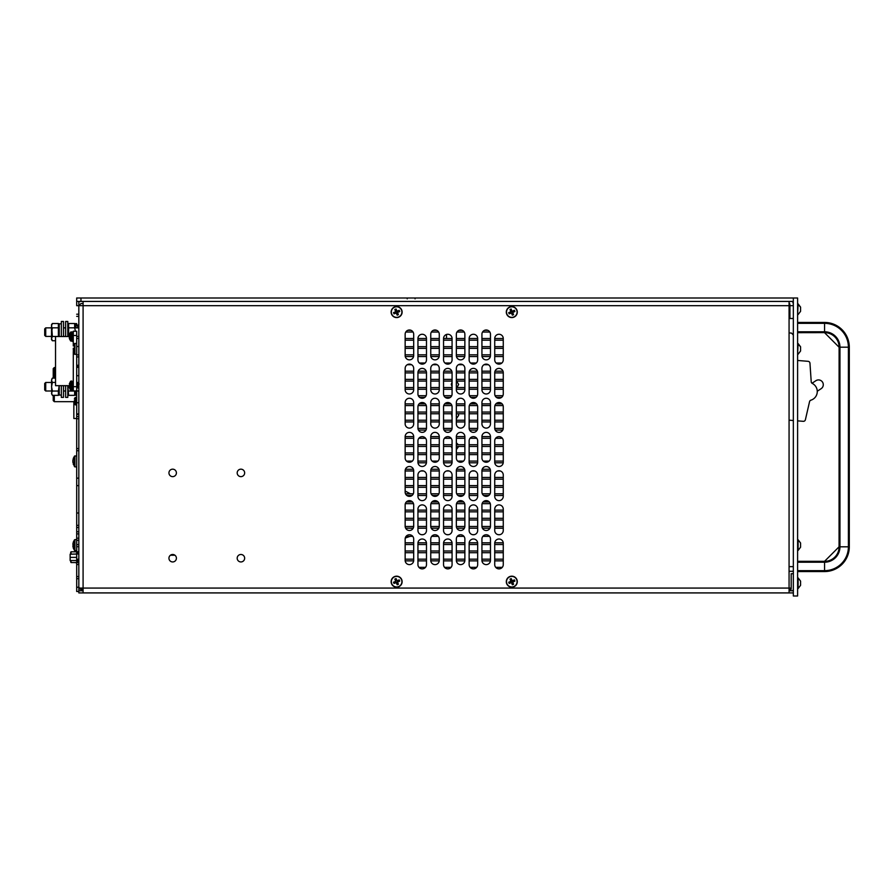<?xml version="1.0" encoding="UTF-8"?>
<svg xmlns="http://www.w3.org/2000/svg" width="894" height="894" viewBox="0 0 894 894"><rect width="100%" height="100%" fill="white"/><g stroke="black" fill="none" stroke-linecap="round" stroke-linejoin="round"><path stroke-width="1.34" d="M73.286 351.8L73.286 390.957L76.694 390.957L75.498 391.036L75.498 395.271L75.498 394.343L76.694 394.343L76.694 539.618L74.906 539.618L74.906 550.603L76.694 550.603L76.694 551.799L76.694 539.618M78.828 590.778L83.086 590.778L83.086 592.912L78.828 592.912L78.828 301.423M78.828 564.527L76.694 564.527L76.694 587.224L78.828 587.224L80.963 589.358L80.169 589.202M83.086 303.558L80.963 303.558L78.828 305.681L76.694 305.681L76.694 301.423L793.336 301.423M78.828 591.493L76.694 591.493L76.694 332.132M76.694 338.446L78.828 338.446M78.828 327.841L76.694 327.841M78.828 531.774L76.694 531.774L76.694 527.505L76.694 531.774M78.828 553.922L70.145 554.191L70.145 560.538L76.694 560.538L76.694 562.572M76.694 559.242L78.828 559.242M78.828 513L76.694 513M78.828 450.721L76.694 450.721M76.694 390.957L76.694 375.681L78.828 375.681M78.828 367.322L76.694 367.322L76.694 365.277L78.828 365.277M73.286 386.689L76.694 386.689L76.694 347.956M76.694 343.397L74.493 343.609L74.493 354.169L76.694 354.382L76.694 361.142M76.694 550.201L76.694 553.922M78.828 301.993A4.269 4.269 0 0 1 80.963 301.423L80.963 298.004L797.604 298.004L797.604 595.996L793.336 595.996L793.336 298.004M80.963 589.358L83.086 589.358M83.086 301.423L83.086 305.681L78.828 305.681L78.974 304.899M76.694 554.191L76.694 557.364L70.145 557.364M76.694 557.364L76.694 560.538M74.358 400.635L74.358 403.261L74.012 401.685M74.347 403.272L75.13 404.736L75.13 397.551L76.694 397.405M76.694 404.881L75.409 404.881L75.409 397.405M72.593 386.23L72.414 387.951L72.593 386.23M73.286 390.142L72.414 389.985L73.286 390.365M72.593 383.705L72.414 381.537L72.593 383.705M69.766 383.962L69.307 387.393L70.57 390.041L71.811 390.276L72.414 389.683L72.414 381.962M69.766 388.633L70.57 390.041L70.57 381.302L69.307 383.928M69.307 386.89L69.766 385.113M72.794 335.216L73.051 334.11L72.414 333.931L72.593 335.216M72.414 336.524L72.414 332.512L72.414 336.524L73.286 336.524M73.23 333.138L73.129 332.222M73.073 331.808L72.459 332.155M73.286 332.054L72.414 332.21L73.286 331.83M72.414 333.931L73.286 333.149M73.286 341.352L72.414 341.407L73.286 341.284M72.593 338.804L72.827 340.033L72.593 338.804M72.57 333.585L72.593 334.155M73.286 338.491L72.593 338.491L73.286 340.066M69.766 337.753L69.307 336.524L69.307 338.256L70.57 340.893L71.811 341.128L71.811 331.92L72.414 332.512L72.414 340.536L72.414 332.825M70.57 340.893L70.57 332.155L72.414 332.512M69.307 335.306L69.766 333.551L69.766 335.976M69.307 334.803L70.57 332.155L69.307 334.792M69.307 338.256L69.766 339.496M76.694 386.163L77.04 384.029L77.577 387.303L78.102 384.029L78.493 386.99L78.828 386.163M78.828 383.604L78.236 388.007L77.7 383.336L77.163 388.007L76.694 383.604M76.694 562.862L74.906 562.572M72.827 460.689L73.342 458.309L72.827 462.075L74.493 466.668L74.493 456.096L76.694 455.895M76.694 466.88L74.906 466.88L74.906 455.895M73.342 464.478L73.342 462.03M45.717 391.002L45.717 382.464L44.7 383.481L44.7 389.985L45.717 391.002L51.528 391.002M58.401 391.002L59.239 391.002M63.508 391.002L65.631 391.002M67.788 391.002L68.626 391.002M74.66 391.002L78.828 391.002M45.717 382.464L51.528 382.464M76.694 382.464L78.828 382.464M45.717 336.401L45.717 327.863L44.7 328.88L44.7 335.384L45.717 336.401L52.366 336.401L51.528 338.602L51.528 332.132L51.528 339.597L52.377 340.748L51.528 338.602M58.445 336.524L59.239 336.401M63.508 336.401L65.631 336.401M67.788 336.401L68.626 336.401L68.637 327.819L74.649 327.819L75.454 331.238M76.694 336.401L78.828 336.401M45.717 327.863L52.366 327.863M58.401 327.863L59.239 327.863M63.508 327.863L65.631 327.863M67.788 327.863L68.626 327.863M74.66 327.863L78.828 327.863M75.264 394.299L74.649 395.349L68.637 395.349L67.843 385.672M68.022 394.299L67.788 393.349M67.788 393.204L68.637 391.047L74.649 391.047L74.649 395.349M75.498 393.204L75.42 393.807M73.286 336.446L72.593 336.446M69.296 336.446L68.637 336.446M75.264 326.768L74.649 327.819L74.649 323.516L68.637 323.516L68.637 327.819M75.498 325.673L75.42 326.276M68.022 326.768L67.788 325.818M68.022 324.567L68.637 323.516M51.763 394.299L51.528 380.263L52.377 382.42L55.54 382.42M59.004 394.299L58.389 395.349L52.377 395.349L51.528 393.204L52.377 391.047L51.528 386.733L52.377 382.42M59.183 385.672L58.389 391.047L52.377 391.047M55.54 378.117L52.377 378.117L51.528 380.274M58.389 395.349L58.389 391.047M59.239 393.204L59.16 393.807M51.763 379.168L52.377 378.117M51.528 324.667L52.377 323.516L58.389 323.516L58.389 336.446L52.377 336.446L51.528 324.667M52.377 323.516L51.528 325.673L51.528 332.132L52.377 327.819L58.389 327.819L59.004 326.768M59.239 325.673L59.16 326.276M52.377 340.748L55.54 340.748M59.239 385.672L59.239 395.047L61.351 395.047M61.351 323.818L59.239 323.818L59.239 336.524M61.351 385.672L61.351 397.394L63.508 397.394L63.508 385.672M63.508 336.524L63.508 321.471L61.351 321.471L61.351 336.524M65.631 385.672L65.631 397.394L67.788 397.394L67.788 385.672M67.788 336.524L67.788 321.471L65.631 321.471L65.631 336.524M75.498 327.64L75.498 323.606L75.498 327.64M75.498 323.606L76.694 323.606L75.498 323.606M75.498 324.533L76.694 324.533M76.694 325.93L75.498 325.93M76.694 395.271L75.498 395.271M76.694 394.343L76.694 392.935L75.498 392.935M76.694 392.935L76.694 391.036M70.704 552.302L70.704 554.191L70.704 552.302M70.704 560.46L70.704 562.058L70.704 560.46M70.537 554.191L70.704 553.431M71.051 560.538L71.051 562.572L77.8 562.572A1.028 1.028 0 0 1 78.828 563.589A1.028 1.028 0 0 0 77.8 562.572L77.8 560.169L76.694 560.169M71.051 554.191L76.694 554.057M71.051 551.799L77.8 551.799L71.051 551.799L71.051 554.057M77.8 553.922L77.8 551.799A1.028 1.028 0 0 0 78.828 550.771A1.028 1.028 0 0 1 77.8 551.799M78.828 559.99L77.8 560.169L77.8 559.242M78.828 325.528L77.8 325.528L78.828 325.528M75.007 327.271L77.8 327.841M77.8 327.271L77.8 325.014L76.694 325.014M69.307 336.524L55.54 336.524L55.54 385.672L69.307 385.672M72.414 385.672L73.286 385.672M73.286 349.543L73.286 348.235M73.286 345.978L73.286 331.238L76.694 331.238L76.694 335.507L73.286 335.507M78.828 356.918L76.694 356.918M78.828 346.503L76.694 346.503M76.694 354.873L78.828 354.873M76.694 418.504L73.844 418.504L73.844 401.674M53.227 395.349L53.227 400.601L54.299 401.674L74.135 401.674M54.299 395.349L54.299 401.674M53.227 378.117L53.227 368.619L54.299 367.546L54.299 378.117M76.694 301.423L76.694 298.004L80.963 298.004M789.514 303.211L789.916 304.832L789.067 302.574M792.419 301.423A6.828 6.828 0 0 1 793.336 304.832M793.336 318.487L789.916 318.487L789.916 304.832M791.201 588.073L789.067 588.073L791.201 588.073M78.828 588.073L83.086 588.073L83.086 305.681L793.336 305.681L789.067 305.681L789.916 305.681L789.067 305.681L789.067 588.073L83.086 588.073L83.086 592.342M168.944 472.904A3.732 3.732 0 0 0 172.676 476.636A3.732 3.732 0 0 0 176.409 472.904A3.732 3.732 0 0 0 172.676 469.171A3.732 3.732 0 0 0 168.944 472.904M237.189 472.904A3.732 3.732 0 0 0 240.922 476.636A3.732 3.732 0 0 0 244.654 472.904A3.732 3.732 0 0 0 240.922 469.171A3.732 3.732 0 0 0 237.189 472.904M237.189 558.214A3.732 3.732 0 0 0 240.922 561.946A3.732 3.732 0 0 0 244.654 558.214A3.732 3.732 0 0 0 240.922 554.481A3.732 3.732 0 0 0 237.189 558.214M168.944 558.214A3.732 3.732 0 0 0 172.676 561.946A3.732 3.732 0 0 0 176.409 558.214A3.732 3.732 0 0 0 172.676 554.481A3.732 3.732 0 0 0 168.944 558.214M490.471 560.348L490.471 539.015A4.269 4.269 0 0 0 486.202 534.757A4.269 4.269 0 0 0 481.933 539.015L481.933 560.348A4.269 4.269 0 0 0 486.202 564.617A4.269 4.269 0 0 0 490.471 560.348M490.471 526.22L490.471 504.898A4.269 4.269 0 0 0 486.202 500.629A4.269 4.269 0 0 0 481.933 504.898L481.933 526.22A4.269 4.269 0 0 0 486.202 530.488A4.269 4.269 0 0 0 490.471 526.22M490.471 492.102L490.471 470.769A4.269 4.269 0 0 0 486.202 466.5A4.269 4.269 0 0 0 481.933 470.769L481.933 492.102A4.269 4.269 0 0 0 486.202 496.36A4.269 4.269 0 0 0 490.471 492.102M490.471 457.974L490.471 436.641A4.269 4.269 0 0 0 486.202 432.372A4.269 4.269 0 0 0 481.933 436.641L481.933 457.974A4.269 4.269 0 0 0 486.202 462.243A4.269 4.269 0 0 0 490.471 457.974M490.471 423.845L490.471 402.512A4.269 4.269 0 0 0 486.202 398.255A4.269 4.269 0 0 0 481.933 402.512L481.933 423.845A4.269 4.269 0 0 0 486.202 428.114A4.269 4.269 0 0 0 490.471 423.845M426.483 475.038A4.269 4.269 0 0 0 422.214 470.769A4.269 4.269 0 0 0 417.945 475.038L417.945 496.36A4.269 4.269 0 0 0 422.214 500.629A4.269 4.269 0 0 0 426.483 496.36L426.483 475.038M452.073 475.038A4.269 4.269 0 0 0 447.816 470.769A4.269 4.269 0 0 0 443.547 475.038L443.547 496.36A4.269 4.269 0 0 0 447.816 500.629A4.269 4.269 0 0 0 452.073 496.36L452.073 475.038M426.483 440.91A4.269 4.269 0 0 0 422.214 436.641A4.269 4.269 0 0 0 417.945 440.91L417.945 462.243A4.269 4.269 0 0 0 422.214 466.5A4.269 4.269 0 0 0 426.483 462.243L426.483 440.91M452.073 440.91A4.269 4.269 0 0 0 447.816 436.641A4.269 4.269 0 0 0 443.547 440.91L443.547 462.243A4.269 4.269 0 0 0 447.816 466.5A4.269 4.269 0 0 0 452.073 462.243L452.073 440.91M426.483 406.781A4.269 4.269 0 0 0 422.214 402.512A4.269 4.269 0 0 0 417.945 406.781L417.945 428.114A4.269 4.269 0 0 0 422.214 432.372A4.269 4.269 0 0 0 426.483 428.114L426.483 406.781M452.073 406.781A4.269 4.269 0 0 0 447.816 402.512A4.269 4.269 0 0 0 443.547 406.781L443.547 428.114A4.269 4.269 0 0 0 447.816 432.372A4.269 4.269 0 0 0 452.073 428.114L452.073 406.781M426.483 372.653A4.269 4.269 0 0 0 422.214 368.395A4.269 4.269 0 0 0 417.945 372.653L417.945 393.986A4.269 4.269 0 0 0 422.214 398.255A4.269 4.269 0 0 0 426.483 393.986L426.483 372.653M452.073 372.653A4.269 4.269 0 0 0 447.816 368.395A4.269 4.269 0 0 0 443.547 372.653L443.547 393.986A4.269 4.269 0 0 0 447.816 398.255A4.269 4.269 0 0 0 452.073 393.986L452.073 372.653M426.483 338.535A4.269 4.269 0 0 0 422.214 334.267A4.269 4.269 0 0 0 417.945 338.535L417.945 359.857A4.269 4.269 0 0 0 422.214 364.126A4.269 4.269 0 0 0 426.483 359.857L426.483 338.535M452.073 338.535A4.269 4.269 0 0 0 447.816 334.267A4.269 4.269 0 0 0 443.547 338.535L443.547 359.857A4.269 4.269 0 0 0 447.816 364.126A4.269 4.269 0 0 0 452.073 359.857L452.073 338.535M426.483 564.617L426.483 543.284A4.269 4.269 0 0 0 422.214 539.015A4.269 4.269 0 0 0 417.945 543.284L417.945 564.617A4.269 4.269 0 0 0 422.214 568.875A4.269 4.269 0 0 0 426.483 564.617M452.073 564.617L452.073 543.284A4.269 4.269 0 0 0 447.816 539.015A4.269 4.269 0 0 0 443.547 543.284L443.547 564.617A4.269 4.269 0 0 0 447.816 568.875A4.269 4.269 0 0 0 452.073 564.617M426.483 530.488L426.483 509.155A4.269 4.269 0 0 0 422.214 504.898A4.269 4.269 0 0 0 417.945 509.155L417.945 530.488A4.269 4.269 0 0 0 422.214 534.757A4.269 4.269 0 0 0 426.483 530.488M452.073 530.488L452.073 509.155A4.269 4.269 0 0 0 447.816 504.898A4.269 4.269 0 0 0 443.547 509.155L443.547 530.488A4.269 4.269 0 0 0 447.816 534.757A4.269 4.269 0 0 0 452.073 530.488M503.266 359.857L503.266 338.535A4.269 4.269 0 0 0 498.997 334.267A4.269 4.269 0 0 0 494.728 338.535L494.728 359.857A4.269 4.269 0 0 0 498.997 364.126A4.269 4.269 0 0 0 503.266 359.857M503.266 393.986L503.266 372.653A4.269 4.269 0 0 0 498.997 368.395A4.269 4.269 0 0 0 494.728 372.653L494.728 393.986A4.269 4.269 0 0 0 498.997 398.255A4.269 4.269 0 0 0 503.266 393.986M503.266 428.114L503.266 406.781A4.269 4.269 0 0 0 498.997 402.512A4.269 4.269 0 0 0 494.728 406.781L494.728 428.114A4.269 4.269 0 0 0 498.997 432.372A4.269 4.269 0 0 0 503.266 428.114M503.266 462.243L503.266 440.91A4.269 4.269 0 0 0 498.997 436.641A4.269 4.269 0 0 0 494.728 440.91L494.728 462.243A4.269 4.269 0 0 0 498.997 466.5A4.269 4.269 0 0 0 503.266 462.243M503.266 496.36L503.266 475.038A4.269 4.269 0 0 0 498.997 470.769A4.269 4.269 0 0 0 494.728 475.038L494.728 496.36A4.269 4.269 0 0 0 498.997 500.629A4.269 4.269 0 0 0 503.266 496.36M503.266 543.284A4.269 4.269 0 0 0 498.997 539.015A4.269 4.269 0 0 0 494.728 543.284L494.728 564.617A4.269 4.269 0 0 0 498.997 568.875A4.269 4.269 0 0 0 503.266 564.617L503.266 543.284M503.266 509.155A4.269 4.269 0 0 0 498.997 504.898A4.269 4.269 0 0 0 494.728 509.155L494.728 530.488A4.269 4.269 0 0 0 498.997 534.757A4.269 4.269 0 0 0 503.266 530.488L503.266 509.155M477.675 509.155A4.269 4.269 0 0 0 473.407 504.898A4.269 4.269 0 0 0 469.138 509.155L469.138 530.488A4.269 4.269 0 0 0 473.407 534.757A4.269 4.269 0 0 0 477.675 530.488L477.675 509.155M477.675 543.284A4.269 4.269 0 0 0 473.407 539.015A4.269 4.269 0 0 0 469.138 543.284L469.138 564.617A4.269 4.269 0 0 0 473.407 568.875A4.269 4.269 0 0 0 477.675 564.617L477.675 543.284M469.138 338.535L469.138 359.857A4.269 4.269 0 0 0 473.407 364.126A4.269 4.269 0 0 0 477.675 359.857L477.675 338.535A4.269 4.269 0 0 0 473.407 334.267A4.269 4.269 0 0 0 469.138 338.535M469.138 372.653L469.138 393.986A4.269 4.269 0 0 0 473.407 398.255A4.269 4.269 0 0 0 477.675 393.986L477.675 372.653A4.269 4.269 0 0 0 473.407 368.395A4.269 4.269 0 0 0 469.138 372.653M469.138 406.781L469.138 428.114A4.269 4.269 0 0 0 473.407 432.372A4.269 4.269 0 0 0 477.675 428.114L477.675 406.781A4.269 4.269 0 0 0 473.407 402.512A4.269 4.269 0 0 0 469.138 406.781M469.138 440.91L469.138 462.243A4.269 4.269 0 0 0 473.407 466.5A4.269 4.269 0 0 0 477.675 462.243L477.675 440.91A4.269 4.269 0 0 0 473.407 436.641A4.269 4.269 0 0 0 469.138 440.91M469.138 475.038L469.138 496.36A4.269 4.269 0 0 0 473.407 500.629A4.269 4.269 0 0 0 477.675 496.36L477.675 475.038A4.269 4.269 0 0 0 473.407 470.769A4.269 4.269 0 0 0 469.138 475.038M490.471 334.267A4.269 4.269 0 0 0 486.202 329.998A4.269 4.269 0 0 0 481.933 334.267L481.933 355.6A4.269 4.269 0 0 0 486.202 359.857A4.269 4.269 0 0 0 490.471 355.6L490.471 334.267M490.471 368.395A4.269 4.269 0 0 0 486.202 364.126A4.269 4.269 0 0 0 481.933 368.395L481.933 389.717A4.269 4.269 0 0 0 486.202 393.986A4.269 4.269 0 0 0 490.471 389.717L490.471 368.395M464.869 334.267A4.269 4.269 0 0 0 460.611 329.998A4.269 4.269 0 0 0 456.342 334.267L456.342 355.6A4.269 4.269 0 0 0 460.611 359.857A4.269 4.269 0 0 0 464.869 355.6L464.869 334.267M464.869 368.395A4.269 4.269 0 0 0 460.611 364.126A4.269 4.269 0 0 0 456.342 368.395L456.342 389.717A4.269 4.269 0 0 0 460.611 393.986A4.269 4.269 0 0 0 464.869 389.717L464.869 368.395M464.869 402.512A4.269 4.269 0 0 0 460.611 398.255A4.269 4.269 0 0 0 456.342 402.512L456.342 423.845A4.269 4.269 0 0 0 460.611 428.114A4.269 4.269 0 0 0 464.869 423.845L464.869 402.512M464.869 436.641A4.269 4.269 0 0 0 460.611 432.372A4.269 4.269 0 0 0 456.342 436.641L456.342 457.974A4.269 4.269 0 0 0 460.611 462.243A4.269 4.269 0 0 0 464.869 457.974L464.869 436.641M464.869 470.769A4.269 4.269 0 0 0 460.611 466.5A4.269 4.269 0 0 0 456.342 470.769L456.342 492.102A4.269 4.269 0 0 0 460.611 496.36A4.269 4.269 0 0 0 464.869 492.102L464.869 470.769M464.869 504.898A4.269 4.269 0 0 0 460.611 500.629A4.269 4.269 0 0 0 456.342 504.898L456.342 526.22A4.269 4.269 0 0 0 460.611 530.488A4.269 4.269 0 0 0 464.869 526.22L464.869 504.898M464.869 539.015A4.269 4.269 0 0 0 460.611 534.757A4.269 4.269 0 0 0 456.342 539.015L456.342 560.348A4.269 4.269 0 0 0 460.611 564.617A4.269 4.269 0 0 0 464.869 560.348L464.869 539.015M439.278 334.267A4.269 4.269 0 0 0 435.009 329.998A4.269 4.269 0 0 0 430.752 334.267L430.752 355.6A4.269 4.269 0 0 0 435.009 359.857A4.269 4.269 0 0 0 439.278 355.6L439.278 334.267M439.278 368.395A4.269 4.269 0 0 0 435.009 364.126A4.269 4.269 0 0 0 430.752 368.395L430.752 389.717A4.269 4.269 0 0 0 435.009 393.986A4.269 4.269 0 0 0 439.278 389.717L439.278 368.395M439.278 402.512A4.269 4.269 0 0 0 435.009 398.255A4.269 4.269 0 0 0 430.752 402.512L430.752 423.845A4.269 4.269 0 0 0 435.009 428.114A4.269 4.269 0 0 0 439.278 423.845L439.278 402.512M439.278 436.641A4.269 4.269 0 0 0 435.009 432.372A4.269 4.269 0 0 0 430.752 436.641L430.752 457.974A4.269 4.269 0 0 0 435.009 462.243A4.269 4.269 0 0 0 439.278 457.974L439.278 436.641M439.278 470.769A4.269 4.269 0 0 0 435.009 466.5A4.269 4.269 0 0 0 430.752 470.769L430.752 492.102A4.269 4.269 0 0 0 435.009 496.36A4.269 4.269 0 0 0 439.278 492.102L439.278 470.769M439.278 504.898A4.269 4.269 0 0 0 435.009 500.629A4.269 4.269 0 0 0 430.752 504.898L430.752 526.22A4.269 4.269 0 0 0 435.009 530.488A4.269 4.269 0 0 0 439.278 526.22L439.278 504.898M439.278 539.015A4.269 4.269 0 0 0 435.009 534.757A4.269 4.269 0 0 0 430.752 539.015L430.752 560.348A4.269 4.269 0 0 0 435.009 564.617A4.269 4.269 0 0 0 439.278 560.348L439.278 539.015M413.687 334.267A4.269 4.269 0 0 0 409.418 329.998A4.269 4.269 0 0 0 405.15 334.267L405.15 355.6A4.269 4.269 0 0 0 409.418 359.857A4.269 4.269 0 0 0 413.687 355.6L413.687 334.267M413.687 368.395A4.269 4.269 0 0 0 409.418 364.126A4.269 4.269 0 0 0 405.15 368.395L405.15 389.717A4.269 4.269 0 0 0 409.418 393.986A4.269 4.269 0 0 0 413.687 389.717L413.687 368.395M413.687 402.512A4.269 4.269 0 0 0 409.418 398.255A4.269 4.269 0 0 0 405.15 402.512L405.15 423.845A4.269 4.269 0 0 0 409.418 428.114A4.269 4.269 0 0 0 413.687 423.845L413.687 402.512M413.687 436.641A4.269 4.269 0 0 0 409.418 432.372A4.269 4.269 0 0 0 405.15 436.641L405.15 457.974A4.269 4.269 0 0 0 409.418 462.243A4.269 4.269 0 0 0 413.687 457.974L413.687 436.641M413.687 470.769A4.269 4.269 0 0 0 409.418 466.5A4.269 4.269 0 0 0 405.15 470.769L405.15 492.102A4.269 4.269 0 0 0 409.418 496.36A4.269 4.269 0 0 0 413.687 492.102L413.687 470.769M413.687 504.898A4.269 4.269 0 0 0 409.418 500.629A4.269 4.269 0 0 0 405.15 504.898L405.15 526.22A4.269 4.269 0 0 0 409.418 530.488A4.269 4.269 0 0 0 413.687 526.22L413.687 504.898M413.687 539.015A4.269 4.269 0 0 0 409.418 534.757A4.269 4.269 0 0 0 405.15 539.015L405.15 560.348A4.269 4.269 0 0 0 409.418 564.617A4.269 4.269 0 0 0 413.687 560.348L413.687 539.015M514.765 581.134L514.285 579.96M508.82 582.217L509.323 583.402M512.318 584.654L513.525 584.151M399.596 581.134L399.093 579.949M396.098 578.697L394.891 579.2M393.651 582.195L394.131 583.391M514.765 311.548L514.285 310.363M508.82 312.621L509.312 313.794M512.318 315.057L513.525 314.565M396.098 309.112L394.891 309.603M393.651 312.609L394.131 313.794M789.067 305.681L789.067 301.423M78.828 305.681L78.828 587.224M789.067 592.342L789.067 588.073M456.543 381.067L458.667 384.409L456.935 387.538M452.073 386.711L451.269 384.409L452.073 382.107M458.656 446.452L456.342 449.637M452.073 448.509L451.28 446.452M451.571 444.743L452.073 443.916M456.342 442.787L458.354 444.743M458.32 413.766L458.667 415.308L456.342 418.738M452.073 417.61L451.615 413.766M410.044 536.355L405.261 538.054M410.279 495.488L409.888 496.338M405.15 491.041L410.413 493.79M503.266 452.923L494.728 452.923M490.471 452.923L481.933 452.923M477.675 452.923L469.138 452.923M464.869 452.923L456.342 452.923M452.073 452.923L443.547 452.923M439.278 452.923L430.752 452.923M426.483 452.923L417.945 452.923M413.687 452.923L405.15 452.923M503.266 454.633L494.728 454.633M490.471 454.633L481.933 454.633M477.675 454.633L469.138 454.633M464.869 454.633L456.342 454.633M452.073 454.633L443.547 454.633M439.278 454.633L430.752 454.633M426.483 454.633L417.945 454.633M413.687 454.633L405.15 454.633M405.15 470.97L413.687 470.97M420.906 470.97L423.521 470.97M430.752 470.97L439.278 470.97M446.508 470.97L449.112 470.97M456.342 470.97L464.869 470.97M472.099 470.97L474.714 470.97M481.933 470.97L490.471 470.97M497.69 470.97L500.305 470.97M405.429 469.272L413.408 469.272M431.02 469.272L439.01 469.272M456.611 469.272L464.601 469.272M482.212 469.272L490.191 469.272M417.99 462.801L426.449 462.801M443.58 462.801L452.04 462.801M469.171 462.801L477.631 462.801M494.773 462.801L503.233 462.801M406.513 461.092L412.324 461.092M417.945 461.092L426.483 461.092M432.104 461.092L437.915 461.092M443.547 461.092L452.073 461.092M457.706 461.092L463.517 461.092M469.138 461.092L477.675 461.092M483.296 461.092L489.107 461.092M494.728 461.092L503.266 461.092M405.15 340.201L413.687 340.201M417.945 340.201L426.483 340.201M430.752 340.201L439.278 340.201M443.547 340.201L452.073 340.201M456.342 340.201L464.869 340.201M469.138 340.201L477.675 340.201M481.933 340.201L490.471 340.201M494.728 340.201L503.266 340.201M405.15 338.502L413.687 338.502M417.945 338.502L426.483 338.502M430.752 338.502L439.278 338.502M443.547 338.502L452.073 338.502M456.342 338.502L464.869 338.502M469.138 338.502L477.675 338.502M481.933 338.502L490.471 338.502M494.728 338.502L503.266 338.502M405.787 332.032L413.05 332.032M431.377 332.032L438.641 332.032M456.979 332.032L464.243 332.032M482.57 332.032L489.834 332.032M407.787 330.322L411.05 330.322M433.378 330.322L436.641 330.322M458.98 330.322L462.243 330.322M484.57 330.322L487.833 330.322M503.266 346.671L494.728 346.671M490.471 346.671L481.933 346.671M477.675 346.671L469.138 346.671M464.869 346.671L456.342 346.671M452.073 346.671L443.547 346.671M439.278 346.671L430.752 346.671M426.483 346.671L417.945 346.671M413.687 346.671L405.15 346.671M503.266 348.381L494.728 348.381M490.471 348.381L481.933 348.381M477.675 348.381L469.138 348.381M464.869 348.381L456.342 348.381M452.073 348.381L443.547 348.381M439.278 348.381L430.752 348.381M426.483 348.381L417.945 348.381M413.687 348.381L405.15 348.381M405.261 356.55L413.576 356.55M417.945 356.55L426.483 356.55M430.852 356.55L439.166 356.55M443.547 356.55L452.073 356.55M456.454 356.55L464.768 356.55M469.138 356.55L477.675 356.55M482.045 356.55L490.359 356.55M494.728 356.55L503.266 356.55M405.15 354.84L413.687 354.84M417.945 354.84L426.483 354.84M430.752 354.84L439.278 354.84M443.547 354.84L452.073 354.84M456.342 354.84L464.869 354.84M469.138 354.84L477.675 354.84M481.933 354.84L490.471 354.84M494.728 354.84L503.266 354.84M503.009 371.189L494.997 371.189M490.471 371.189L481.933 371.189M477.407 371.189L469.395 371.189M464.869 371.189L456.342 371.189M451.816 371.189L443.804 371.189M439.278 371.189L430.752 371.189M426.226 371.189L418.213 371.189M413.687 371.189L405.15 371.189M503.266 372.899L494.728 372.899M490.471 372.899L481.933 372.899M477.675 372.899L469.138 372.899M464.869 372.899L456.342 372.899M452.073 372.899L443.547 372.899M439.278 372.899L430.752 372.899M426.483 372.899L417.945 372.899M413.687 372.899L405.15 372.899M407.239 364.718L411.598 364.718M432.841 364.718L437.188 364.718M458.432 364.718L462.779 364.718M484.023 364.718L488.381 364.718M419.342 363.02L425.086 363.02M444.944 363.02L450.677 363.02M470.535 363.02L476.278 363.02M496.125 363.02L501.869 363.02M405.15 381.067L413.687 381.067M417.945 381.067L426.483 381.067M430.752 381.067L439.278 381.067M443.547 381.067L452.073 381.067M456.342 381.067L464.869 381.067M469.138 381.067L477.675 381.067M481.933 381.067L490.471 381.067M494.728 381.067L503.266 381.067M405.15 379.358L413.687 379.358M417.945 379.358L426.483 379.358M430.752 379.358L439.278 379.358M443.547 379.358L452.073 379.358M456.342 379.358L464.869 379.358M469.138 379.358L477.675 379.358M481.933 379.358L490.471 379.358M494.728 379.358L503.266 379.358M419.677 397.417L424.751 397.417M445.279 397.417L450.352 397.417M470.87 397.417L475.943 397.417M496.461 397.417L501.534 397.417M418.314 395.707L426.114 395.707M443.905 395.707L451.716 395.707M469.506 395.707L477.307 395.707M495.097 395.707L502.897 395.707M405.15 389.248L413.687 389.248M417.945 389.248L426.483 389.248M430.752 389.248L439.278 389.248M443.547 389.248L452.073 389.248M456.342 389.248L464.869 389.248M469.138 389.248L477.675 389.248M481.933 389.248L490.471 389.248M494.728 389.248L503.266 389.248M405.15 387.538L413.687 387.538M417.945 387.538L426.483 387.538M430.752 387.538L439.278 387.538M443.547 387.538L452.073 387.538M456.342 387.538L464.869 387.538M469.138 387.538L477.675 387.538M481.933 387.538L490.471 387.538M494.728 387.538L503.266 387.538M502.126 403.887L495.868 403.887M490.471 403.887L481.933 403.887M476.536 403.887L470.278 403.887M464.869 403.887L456.342 403.887M450.934 403.887L444.687 403.887M439.278 403.887L430.752 403.887M425.343 403.887L419.085 403.887M413.687 403.887L405.15 403.887M503.098 405.585L494.907 405.585M490.471 405.585L481.933 405.585M477.497 405.585L469.305 405.585M464.869 405.585L456.342 405.585M451.906 405.585L443.715 405.585M439.278 405.585L430.752 405.585M426.315 405.585L418.124 405.585M413.687 405.585L405.15 405.585M405.15 413.766L413.687 413.766M417.945 413.766L426.483 413.766M430.752 413.766L439.278 413.766M443.547 413.766L452.073 413.766M456.342 413.766L464.869 413.766M469.138 413.766L477.675 413.766M481.933 413.766L490.471 413.766M494.728 413.766L503.266 413.766M405.15 412.056L413.687 412.056M417.945 412.056L426.483 412.056M430.752 412.056L439.278 412.056M443.547 412.056L452.073 412.056M456.342 412.056L464.869 412.056M469.138 412.056L477.675 412.056M481.933 412.056L490.471 412.056M494.728 412.056L503.266 412.056M418.448 430.103L425.991 430.103M444.039 430.103L451.582 430.103M469.641 430.103L477.172 430.103M495.231 430.103L502.774 430.103M417.956 428.405L426.472 428.405M443.558 428.405L452.062 428.405M469.149 428.405L477.664 428.405M494.74 428.405L503.255 428.405M405.15 421.934L413.687 421.934M417.945 421.934L426.483 421.934M430.752 421.934L439.278 421.934M443.547 421.934L452.073 421.934M456.342 421.934L464.869 421.934M469.138 421.934L477.675 421.934M481.933 421.934L490.471 421.934M494.728 421.934L503.266 421.934M405.15 420.225L413.687 420.225M417.945 420.225L426.483 420.225M430.752 420.225L439.278 420.225M443.547 420.225L452.073 420.225M456.342 420.225L464.869 420.225M469.138 420.225L477.675 420.225M481.933 420.225L490.471 420.225M494.728 420.225L503.266 420.225M490.471 436.574L481.933 436.574M464.869 436.574L456.342 436.574M439.278 436.574L430.752 436.574M413.687 436.574L405.15 436.574M502.361 438.283L495.634 438.283M490.471 438.283L481.933 438.283M476.77 438.283L470.043 438.283M464.869 438.283L456.342 438.283M451.168 438.283L444.452 438.283M439.278 438.283L430.752 438.283M425.578 438.283L418.861 438.283M413.687 438.283L405.15 438.283M405.15 446.452L413.687 446.452M417.945 446.452L426.483 446.452M430.752 446.452L439.278 446.452M443.547 446.452L452.073 446.452M456.342 446.452L464.869 446.452M469.138 446.452L477.675 446.452M481.933 446.452L490.471 446.452M494.728 446.452L503.266 446.452M405.15 444.743L413.687 444.743M417.945 444.743L426.483 444.743M430.752 444.743L439.278 444.743M443.547 444.743L452.073 444.743M456.342 444.743L464.869 444.743M469.138 444.743L477.675 444.743M481.933 444.743L490.471 444.743M494.728 444.743L503.266 444.743M405.15 479.15L413.687 479.15M417.945 479.15L426.483 479.15M430.752 479.15L439.278 479.15M443.547 479.15L452.073 479.15M456.342 479.15L464.869 479.15M469.138 479.15L477.675 479.15M481.933 479.15L490.471 479.15M494.728 479.15L503.266 479.15M405.15 477.441L413.687 477.441M417.945 477.441L426.483 477.441M430.752 477.441L439.278 477.441M443.547 477.441L452.073 477.441M456.342 477.441L464.869 477.441M469.138 477.441L477.675 477.441M481.933 477.441L490.471 477.441M494.728 477.441L503.266 477.441M503.266 485.61L494.728 485.61M490.471 485.61L481.933 485.61M477.675 485.61L469.138 485.61M464.869 485.61L456.342 485.61M452.073 485.61L443.547 485.61M439.278 485.61L430.752 485.61M426.483 485.61L417.945 485.61M413.687 485.61L405.15 485.61M503.266 487.319L494.728 487.319M490.471 487.319L481.933 487.319M477.675 487.319L469.138 487.319M464.869 487.319L456.342 487.319M452.073 487.319L443.547 487.319M439.278 487.319L430.752 487.319M426.483 487.319L417.945 487.319M413.687 487.319L405.15 487.319M406.837 495.488L412 495.488M417.945 495.488L426.483 495.488M432.428 495.488L437.591 495.488M443.547 495.488L452.073 495.488M458.03 495.488L463.193 495.488M469.138 495.488L477.675 495.488M483.62 495.488L488.783 495.488M494.728 495.488L503.266 495.488M405.507 493.79L413.341 493.79M417.945 493.79L426.483 493.79M431.098 493.79L438.932 493.79M443.547 493.79L452.073 493.79M456.689 493.79L464.522 493.79M469.138 493.79L477.675 493.79M482.279 493.79L490.124 493.79M494.728 493.79L503.266 493.79M405.15 511.837L413.687 511.837M417.945 511.837L426.483 511.837M430.752 511.837L439.278 511.837M443.547 511.837L452.073 511.837M456.342 511.837L464.869 511.837M469.138 511.837L477.675 511.837M481.933 511.837L490.471 511.837M494.728 511.837L503.266 511.837M405.15 510.128L413.687 510.128M417.945 510.128L426.483 510.128M430.752 510.128L439.278 510.128M443.547 510.128L452.073 510.128M456.342 510.128L464.869 510.128M469.138 510.128L477.675 510.128M481.933 510.128L490.471 510.128M494.728 510.128L503.266 510.128M405.34 503.668L413.509 503.668M430.93 503.668L439.099 503.668M456.521 503.668L464.69 503.668M482.112 503.668L490.292 503.668M406.323 501.959L412.514 501.959M431.914 501.959L438.105 501.959M457.516 501.959L463.707 501.959M483.106 501.959L489.297 501.959M503.266 518.308L494.728 518.308M490.471 518.308L481.933 518.308M477.675 518.308L469.138 518.308M464.869 518.308L456.342 518.308M452.073 518.308L443.547 518.308M439.278 518.308L430.752 518.308M426.483 518.308L417.945 518.308M413.687 518.308L405.15 518.308M503.266 520.017L494.728 520.017M490.471 520.017L481.933 520.017M477.675 520.017L469.138 520.017M464.869 520.017L456.342 520.017M452.073 520.017L443.547 520.017M439.278 520.017L430.752 520.017M426.483 520.017L417.945 520.017M413.687 520.017L405.15 520.017M405.63 528.186L413.207 528.186M417.945 528.186L426.483 528.186M431.221 528.186L438.798 528.186M443.547 528.186L452.073 528.186M456.823 528.186L464.399 528.186M469.138 528.186L477.675 528.186M482.414 528.186L489.99 528.186M494.728 528.186L503.266 528.186M405.161 526.477L413.676 526.477M417.945 526.477L426.483 526.477M430.752 526.477L439.267 526.477M443.547 526.477L452.073 526.477M456.353 526.477L464.869 526.477M469.138 526.477L477.675 526.477M481.944 526.477L490.46 526.477M494.728 526.477L503.266 526.477M406.088 536.355L412.749 536.355M431.679 536.355L438.351 536.355M457.27 536.355L463.941 536.355M482.872 536.355L489.532 536.355M421.286 534.657L423.141 534.657M446.877 534.657L448.743 534.657M472.479 534.657L474.334 534.657M498.07 534.657L499.925 534.657M503.244 542.826L494.762 542.826M490.471 542.826L481.933 542.826M477.642 542.826L469.16 542.826M464.869 542.826L456.342 542.826M452.051 542.826L443.569 542.826M439.278 542.826L430.752 542.826M426.46 542.826L417.979 542.826M413.687 542.826L405.15 542.826M503.266 544.535L494.728 544.535M490.471 544.535L481.933 544.535M477.675 544.535L469.138 544.535M464.869 544.535L456.342 544.535M452.073 544.535L443.547 544.535M439.278 544.535L430.752 544.535M426.483 544.535L417.945 544.535M413.687 544.535L405.15 544.535M405.183 560.873L413.654 560.873M417.945 560.873L426.483 560.873M430.785 560.873L439.245 560.873M443.547 560.873L452.073 560.873M456.376 560.873L464.835 560.873M469.138 560.873L477.675 560.873M481.967 560.873L490.437 560.873M494.728 560.873L503.266 560.873M405.15 559.175L413.687 559.175M417.945 559.175L426.483 559.175M430.752 559.175L439.278 559.175M443.547 559.175L452.073 559.175M456.342 559.175L464.869 559.175M469.138 559.175L477.675 559.175M481.933 559.175L490.471 559.175M494.728 559.175L503.266 559.175M405.15 552.704L413.687 552.704M417.945 552.704L426.483 552.704M430.752 552.704L439.278 552.704M443.547 552.704L452.073 552.704M456.342 552.704L464.869 552.704M469.138 552.704L477.675 552.704M481.933 552.704L490.471 552.704M494.728 552.704L503.266 552.704M405.15 550.995L413.687 550.995M417.945 550.995L426.483 550.995M430.752 550.995L439.278 550.995M443.547 550.995L452.073 550.995M456.342 550.995L464.869 550.995M469.138 550.995L477.675 550.995M481.933 550.995L490.471 550.995M494.728 550.995L503.266 550.995M502.272 567.344L495.723 567.344M476.681 567.344L470.132 567.344M451.09 567.344L444.53 567.344M425.499 567.344L418.94 567.344M513.815 586.565A5.286 5.286 0 0 0 516.676 579.658A5.286 5.286 0 0 0 509.781 576.798A5.286 5.286 0 0 0 506.909 583.693A5.286 5.286 0 0 0 513.815 586.565M513.894 586.755A5.498 5.498 0 0 0 517.291 581.681A5.498 5.498 0 0 0 509.703 576.596A5.498 5.498 0 0 0 506.306 581.681A5.498 5.498 0 0 0 513.894 586.755A5.498 5.498 0 0 1 506.306 581.681M508.697 582.251L510.887 581.301L510.027 579.089L511.223 578.586L512.173 580.765L514.408 579.893L514.899 581.1L512.709 582.05L513.569 584.274L512.374 584.765L511.424 582.586L509.2 583.447L508.943 582.854M512.173 580.765L514.363 579.915M510.887 581.301L510.027 579.089M508.72 582.251L511.983 581.223L511.223 578.586M514.855 581.111L512.709 582.05M398.635 586.565A5.286 5.286 0 0 0 401.507 579.658A5.286 5.286 0 0 0 394.6 576.798A5.286 5.286 0 0 0 391.74 583.693A5.286 5.286 0 0 0 398.635 586.565M398.724 586.755A5.498 5.498 0 0 0 402.121 581.681A5.498 5.498 0 0 0 394.522 576.596A5.498 5.498 0 0 0 391.125 581.681A5.498 5.498 0 0 0 398.724 586.755A5.498 5.498 0 0 1 391.125 581.681M393.762 582.854L393.528 582.251L395.718 581.301L394.846 579.089L396.053 578.586L397.003 580.765L399.216 579.904L399.473 580.497M398.4 584.274L397.081 581.871L399.707 581.111L397.528 582.05L398.4 584.274L397.193 584.765L396.243 582.586L394.019 583.458L397.528 582.05M396.243 582.586L397.193 584.765M398.635 316.968A5.286 5.286 0 0 0 401.507 310.062A5.286 5.286 0 0 0 394.6 307.201A5.286 5.286 0 0 0 391.74 314.107A5.286 5.286 0 0 0 398.635 316.968M398.724 317.158A5.498 5.498 0 0 0 402.121 312.084A5.498 5.498 0 0 0 394.522 307.011A5.498 5.498 0 0 0 391.125 312.084A5.498 5.498 0 0 0 398.724 317.158A5.498 5.498 0 0 1 391.125 312.084M393.762 313.269L393.528 312.654L395.718 311.704L394.846 309.492L396.053 309L397.003 311.179L399.216 310.307L399.707 311.514L397.528 312.464L398.4 314.677L397.193 315.169L396.243 312.989L394.019 313.861L397.528 312.464M396.243 312.989L397.193 315.169M399.707 311.514L397.081 312.274L396.813 311.626L399.216 310.307M397.081 312.274L398.4 314.677M513.815 316.968A5.286 5.286 0 0 0 516.676 310.062A5.286 5.286 0 0 0 509.781 307.201A5.286 5.286 0 0 0 506.909 314.107A5.286 5.286 0 0 0 513.815 316.968M513.894 317.158A5.498 5.498 0 0 0 517.291 312.084A5.498 5.498 0 0 0 509.703 307.011A5.498 5.498 0 0 0 506.306 312.084A5.498 5.498 0 0 0 513.894 317.158A5.498 5.498 0 0 1 506.306 312.084M512.173 311.179L514.408 310.307L514.899 311.503L512.709 312.464L513.569 314.677L512.374 315.169L511.424 312.989L509.189 313.861L508.686 312.665L510.887 311.704L510.027 309.492L511.223 309L511.983 311.626L514.363 310.33M510.887 311.704L510.027 309.492M508.731 312.654L511.983 311.626L511.223 309M511.424 312.989L509.234 313.839M514.855 311.514L512.709 312.464M793.336 573.713L791.201 573.713L791.201 588.643L789.067 590.778L793.336 590.778M83.086 592.912L793.336 592.912M793.336 588.643A4.269 4.269 0 0 1 792.766 590.778M791.201 588.643L791.056 589.425M170.43 555.23L174.911 555.23M797.604 570.663L824.559 570.663L824.559 562.214A15.399 15.399 0 0 0 839.958 546.815L848.406 546.815L848.406 347.185L839.958 347.185L839.958 546.815L839.064 546.815L839.108 347.185A14.55 14.55 0 0 0 824.559 332.635L797.604 332.68M797.604 322.488L824.559 322.443A24.741 24.741 0 0 1 849.3 347.185L849.255 347.185A24.697 24.697 0 0 0 824.559 322.488L824.559 323.337A23.847 23.847 0 0 1 848.406 347.185L849.255 347.185L849.3 546.815A24.741 24.741 0 0 1 824.559 571.557L797.604 571.557M839.108 347.185L839.958 347.185A15.399 15.399 0 0 0 824.559 331.786L824.559 323.337L797.604 323.337M800.566 583.223L800.566 581.1L798.107 577.893L798.107 588.543L800.566 585.335L800.566 583.223M800.566 545.116L800.566 542.993L798.107 539.786L798.107 550.436L800.566 547.229L800.566 545.116M800.566 351.007L798.107 354.214L800.566 351.007L800.566 346.771L798.107 343.564L797.604 354.214M800.566 311.336L798.107 314.543L800.566 311.336L800.566 307.1L798.107 303.893L797.604 314.543M73.342 542.032L72.827 544.334M74.906 550.603L73.319 548.201L74.493 550.391L74.493 539.831L73.319 542.021L74.906 539.618M73.342 544.457L73.342 548.19L72.827 545.809M73.342 348.235L73.342 351.968M76.728 348.537L76.694 349.263M446.497 338.502L446.497 334.468M791.525 333.104L789.067 332.903L791.525 333.104L793.403 335.127M797.604 360.461L808.087 361.321A2.045 2.045 0 0 1 809.964 363.299L811.216 381.704A2.045 2.045 0 0 0 812.009 383.258L815.876 380.71A4.783 4.783 0 0 1 822.502 382.073A4.783 4.783 0 0 1 821.139 388.689L817.272 391.237M789.067 420.169L793.336 420.515M797.604 420.862L803.225 421.32A2.045 2.045 0 0 0 805.393 419.744L809.551 401.674A2.045 2.045 0 0 1 810.925 400.177A9.063 9.063 0 0 0 812.333 383.459A2.045 2.045 0 0 1 811.216 381.704M76.694 525.37L78.828 525.37M76.694 418.727L78.828 418.727M78.828 448.587L76.694 448.587M76.694 546.703L78.828 546.703M78.828 576.563L76.694 576.563M78.828 538.166L76.694 538.166M78.828 316.353L76.694 316.353M72.414 389.683L71.811 390.276L71.811 381.056L72.414 381.66M71.039 390.276L71.039 381.056L71.811 381.056M71.039 341.128L71.039 331.92M78.828 326.656L77.8 326.656M849.255 546.815L848.406 546.815A23.847 23.847 0 0 1 824.559 570.663L824.559 571.512A24.697 24.697 0 0 0 849.255 546.815M797.604 561.365L824.559 561.365L824.559 562.214L797.604 562.214M824.559 561.365L824.559 561.365A14.55 14.55 0 0 0 839.108 546.815M797.604 332.635L824.559 332.635L824.559 331.786L797.604 331.786M824.559 571.557L797.604 571.512M74.906 354.382L74.906 343.397M78.828 485.61L76.694 485.61M76.694 402.736L78.828 402.736M76.694 527.505L78.828 527.505M76.694 416.593L78.828 416.593M78.828 544.569L76.694 544.569M78.828 578.686L76.694 578.686M78.828 540.3L76.694 540.3M78.828 314.219L76.694 314.219M78.828 414.458L76.694 414.458M76.694 366.473L78.828 366.473M76.694 533.897L78.828 533.897M78.828 478.145L76.694 478.145M74.347 399.015L75.13 397.551M72.593 386.845L72.448 387.84M72.593 383.291L72.559 382.632M72.593 335.339L72.448 334.356L72.593 335.339M72.593 338.267L72.693 339.318L72.593 338.267M71.811 341.128L72.414 340.536M77.04 384.029L76.627 383.336M77.577 387.303L77.163 388.007M78.102 384.029L77.7 383.336M78.638 387.303L78.236 388.007M79.175 384.029L78.761 383.336M74.493 456.096L73.319 458.298M76.694 413.9L78.828 413.9M54.299 367.546L55.54 367.546M415.062 298.875L415.062 298.004M407.195 298.004L407.195 298.875M789.067 571.288L793.336 571.288M789.067 566.64L793.336 566.64M849.3 347.185L849.3 546.815M797.604 561.32L824.559 561.32L839.064 546.815M839.064 347.185L824.559 332.68M824.559 322.443L797.604 322.443M800.566 581.1L798.107 577.893M800.566 585.335L798.107 588.543M797.604 343.564L800.566 346.771M797.604 303.893L800.566 307.1M800.566 542.993L798.107 539.786M800.566 547.229L798.107 550.436M74.493 354.169L73.319 351.979M74.493 343.609L73.319 345.799"/></g></svg>
